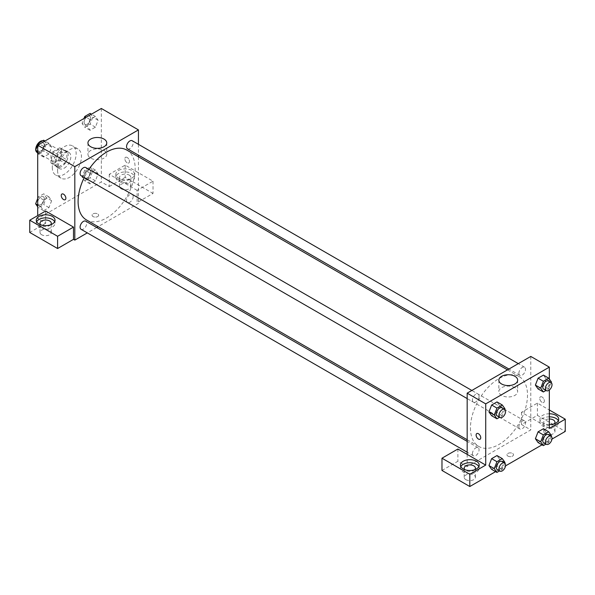 <?xml version="1.0" encoding="UTF-8"?>
<svg xmlns="http://www.w3.org/2000/svg" width="595" height="595" viewBox="0 0 595 595"><rect width="100%" height="100%" fill="white"/><g stroke="black" fill="none" stroke-linecap="round" stroke-linejoin="round"><path stroke-width="0.45" stroke-dasharray="2.98 2.23" d="M35.737 149.933A6.56 3.786 120 0 0 35.812 150.453M37.076 152.424A6.56 3.786 120 0 0 43.636 148.638A6.56 3.786 120 0 0 43.636 141.06A6.56 3.786 120 0 0 42.699 140.77M51.624 158.605A6.56 3.786 120 0 0 52.977 161.609A6.56 3.786 120 0 0 59.537 157.816A6.56 3.786 120 0 0 59.537 150.245A6.56 3.786 120 0 0 54.487 152A6.56 3.786 120 0 0 51.624 158.605M52.858 151.77L59.664 147.843A8.91 5.139 120 0 1 60.712 148.215A8.91 5.139 120 0 1 61.56 148.936L61.56 156.79A8.91 5.139 120 0 1 59.664 160.085L52.858 164.012A8.91 5.139 120 0 1 51.81 163.64A8.91 5.139 120 0 1 50.954 162.911L50.954 155.057A8.91 5.139 120 0 1 52.858 151.77L58.161 154.826L64.959 150.899L59.664 147.843M59.664 160.085L64.959 163.149L58.161 167.069L52.858 164.012M50.954 162.911L56.257 165.975L56.257 158.121L50.954 155.057M56.257 165.975A8.91 5.139 120 0 0 57.105 166.704A8.91 5.139 120 0 0 58.161 167.069M64.959 163.149A8.91 5.139 120 0 0 66.863 159.854L61.56 156.79M64.959 150.899A8.91 5.139 120 0 1 66.015 151.271A8.91 5.139 120 0 1 66.863 152L66.863 159.854M58.161 154.826A8.91 5.139 120 0 0 56.257 158.121M61.56 166.637A9.371 5.415 -60 0 1 56.875 167.106A9.371 5.415 -60 0 1 56.875 156.284A9.371 5.415 -60 0 1 66.246 150.87A9.371 5.415 -60 0 1 67.681 158.382A9.371 5.415 -60 0 1 61.56 166.637M64.215 168.169A9.371 5.415 120 0 0 70.336 159.914A9.371 5.415 120 0 0 68.901 152.402A9.371 5.415 120 0 0 61.679 154.908A9.371 5.415 120 0 0 57.589 164.346A9.371 5.415 120 0 0 59.53 168.63A9.371 5.415 120 0 0 64.215 168.169M66.863 152L61.56 148.936M52.286 167.403A16.868 9.743 120 0 0 55.781 175.131A16.868 9.743 120 0 0 72.65 165.388A16.868 9.743 120 0 0 72.65 145.909A16.868 9.743 120 0 0 59.649 150.423A16.868 9.743 120 0 0 52.286 167.403M57.589 170.468A16.868 9.743 120 0 0 61.077 178.188A16.868 9.743 120 0 0 77.952 168.452A16.868 9.743 120 0 0 77.952 148.966A16.868 9.743 120 0 0 64.952 153.488A16.868 9.743 120 0 0 57.589 170.468M101.329 108.476L101.329 181.944L37.701 218.677L37.701 215.613M51.646 200.708L48.969 207.61L43.614 210.704L40.936 206.896L43.614 199.987L48.969 196.9L51.646 200.708L48.969 207.61L43.614 210.704L40.936 206.896L43.614 199.987L48.969 196.9L51.646 200.708L46.351 197.644L43.666 204.554L38.311 207.64L37.701 206.777M87.383 180.077L90.061 173.175L95.416 170.081L98.093 173.896L95.416 180.798L90.061 183.892L87.383 180.077L90.061 173.175L95.416 170.081L98.093 173.896L95.416 180.798L90.061 183.892L87.383 180.077L82.08 177.02L84.758 170.118L90.113 167.024L92.79 170.832L90.113 177.734L84.758 180.828L82.08 177.02M87.383 126.445L90.061 119.543L95.416 116.449L98.093 120.264L95.416 127.166L90.061 130.26L87.383 126.445L90.061 119.543L95.416 116.449L98.093 120.264L95.416 127.166L90.061 130.26L87.383 126.445L82.08 123.388L83.977 118.494M40.936 153.265L43.614 146.363L48.969 143.269L51.646 147.077L48.969 153.979L43.614 157.073L40.936 153.265L43.614 146.363L48.969 143.269L51.646 147.077L48.969 153.979L43.614 157.073L40.936 153.265L37.701 151.398M127.174 157.459A3.28 1.897 -120 0 0 125.538 157.296A3.28 1.897 -120 0 0 125.538 161.081A3.28 1.897 -120 0 0 128.817 162.978A3.28 1.897 -120 0 0 129.316 160.345A3.28 1.897 -120 0 0 127.174 157.459A3.28 1.897 60 0 1 129.316 160.345A3.28 1.897 60 0 1 128.81 162.978A3.28 1.897 60 0 1 125.53 161.081A3.28 1.897 60 0 1 125.53 157.296A3.28 1.897 60 0 1 127.174 157.459M137.118 190.363L109.279 174.29L125.188 165.113L153.019 181.178L137.118 190.363L137.118 202.605L138.442 203.371L98.101 226.665M109.279 174.29L109.279 186.54L101.329 181.944M138.442 144.332L138.442 155.154M138.442 156.79L138.442 203.371M118.561 170.468A9.371 5.415 180 0 1 128.773 169.292A9.371 5.415 180 0 1 134.559 174.29A9.371 5.415 180 0 1 125.188 179.705A9.371 5.415 180 0 1 115.809 174.29A9.371 5.415 180 0 1 118.561 170.468M118.561 173.524A9.371 5.415 0 0 0 115.809 177.355A9.371 5.415 0 0 0 125.188 182.762A9.371 5.415 0 0 0 134.559 177.355A9.371 5.415 0 0 0 128.773 172.357A9.371 5.415 0 0 0 118.561 173.524M129.16 175.056A5.623 3.25 180 0 1 130.811 177.355A5.623 3.25 180 0 1 127.337 180.352A5.623 3.25 180 0 1 121.209 179.653A5.623 3.25 180 0 1 119.565 177.355A5.623 3.25 180 0 1 123.031 174.357A5.623 3.25 180 0 1 129.16 175.056M121.209 188.831A5.623 3.25 180 0 1 119.565 186.54A5.623 3.25 180 0 1 125.188 183.29A5.623 3.25 180 0 1 130.811 186.54A5.623 3.25 180 0 1 127.337 189.537A5.623 3.25 180 0 1 121.209 188.831M153.019 181.178L153.019 193.427L137.118 202.605M125.188 165.113L125.188 177.355L153.019 193.427M109.279 186.54L125.188 177.355M90.7 150.461A9.401 5.429 0 0 0 87.948 154.306A9.401 5.429 0 0 0 97.349 159.728A9.401 5.429 0 0 0 106.75 154.306A9.401 5.429 0 0 0 100.949 149.286A9.401 5.429 0 0 0 90.7 150.461M45.659 211.024L45.659 223.266L37.701 218.677M65.19 199.712L65.197 199.704A3.28 1.897 -120 0 0 65.197 195.919A3.28 1.897 -120 0 0 61.91 194.022L61.91 194.03M36.667 221.742A9.371 5.415 0 0 0 36.28 223.266A9.371 5.415 0 0 0 45.659 228.681A9.371 5.415 0 0 0 55.03 223.266A9.371 5.415 0 0 0 54.643 221.742M50.612 224.798A5.623 3.25 180 0 1 41.68 225.564A5.623 3.25 180 0 1 40.698 224.798M41.68 234.75A5.623 3.25 180 0 1 40.029 232.452A5.623 3.25 180 0 1 45.659 229.209A5.623 3.25 180 0 1 51.282 232.452A5.623 3.25 180 0 1 47.808 235.449A5.623 3.25 180 0 1 41.68 234.75M45.659 223.266L29.75 232.452M97.684 216.573A3.28 1.897 0 0 0 98.644 215.234A3.28 1.897 0 0 0 95.364 213.337A3.28 1.897 0 0 0 92.084 215.234A3.28 1.897 0 0 0 94.107 216.982A3.28 1.897 0 0 0 97.684 216.573A3.28 1.897 180 0 1 94.107 216.982A3.28 1.897 180 0 1 92.084 215.234A3.28 1.897 180 0 1 95.364 213.337A3.28 1.897 180 0 1 98.644 215.234A3.28 1.897 180 0 1 97.684 216.573M96.68 227.483L87.309 232.89M81.061 175.659A4.686 2.707 120 0 0 84.676 174.402A4.686 2.707 120 0 0 86.721 169.687A4.686 2.707 120 0 0 85.747 167.537M133.168 196.499A4.686 2.707 120 0 0 132.194 194.357A4.686 2.707 120 0 0 128.587 195.614A4.686 2.707 120 0 0 126.534 200.329A4.686 2.707 120 0 0 127.508 202.471A4.686 2.707 120 0 0 131.123 201.214A4.686 2.707 120 0 0 133.168 196.499M81.061 229.291A4.686 2.707 120 0 0 84.676 228.034A4.686 2.707 120 0 0 86.721 223.318A4.686 2.707 120 0 0 85.747 221.169M127.508 148.839A4.686 2.707 120 0 0 131.123 147.582A4.686 2.707 120 0 0 133.168 142.867A4.686 2.707 120 0 0 132.194 140.725M86.461 219.942A40.341 23.287 120 0 0 117.542 209.135A40.341 23.287 120 0 0 135.154 168.534A40.341 23.287 120 0 0 126.802 150.074M88.938 169.382A40.341 23.287 120 0 0 84.252 177.496M470.452 427.991A40.341 23.287 120 0 0 478.804 446.458A40.341 23.287 120 0 0 519.145 423.171A40.341 23.287 120 0 0 519.145 376.59A40.341 23.287 120 0 0 488.056 387.397A40.341 23.287 120 0 0 470.452 427.991M479.064 396.203A4.686 2.707 -60 0 1 477.019 400.918A4.686 2.707 -60 0 1 473.412 402.175A4.686 2.707 -60 0 1 473.412 396.761A4.686 2.707 -60 0 1 478.097 394.061A4.686 2.707 -60 0 1 479.064 396.203M518.885 426.846A4.686 2.707 120 0 0 519.851 428.988A4.686 2.707 120 0 0 524.545 426.288A4.686 2.707 120 0 0 524.545 420.873A4.686 2.707 120 0 0 520.93 422.13A4.686 2.707 120 0 0 518.885 426.846M472.437 453.658A4.686 2.707 120 0 0 473.412 455.807A4.686 2.707 120 0 0 478.097 453.1A4.686 2.707 120 0 0 478.097 447.693A4.686 2.707 120 0 0 474.483 448.942A4.686 2.707 120 0 0 472.437 453.658M518.885 373.214A4.686 2.707 120 0 0 519.851 375.363A4.686 2.707 120 0 0 524.545 372.656A4.686 2.707 120 0 0 524.545 367.241A4.686 2.707 120 0 0 520.93 368.498A4.686 2.707 120 0 0 518.885 373.214M467.164 454.379L467.164 466.621L530.785 429.895L521.51 424.532L537.411 415.355L565.25 431.42M530.785 356.427L530.785 429.895M507.922 456.105A3.28 1.897 0 0 0 511.499 456.514A3.28 1.897 0 0 0 513.522 454.766A3.28 1.897 0 0 0 510.242 452.869A3.28 1.897 0 0 0 506.962 454.766A3.28 1.897 0 0 0 507.922 456.105A3.28 1.897 180 0 1 506.962 454.759A3.28 1.897 180 0 1 510.242 452.869A3.28 1.897 180 0 1 513.522 454.759A3.28 1.897 180 0 1 511.499 456.506A3.28 1.897 180 0 1 507.922 456.097M545.37 433.718A5.623 3.25 0 0 0 551.498 434.424A5.623 3.25 0 0 0 554.971 431.42A5.623 3.25 0 0 0 549.341 428.177A5.623 3.25 0 0 0 543.718 431.42A5.623 3.25 0 0 0 545.37 433.718M465.84 479.637A5.623 3.25 0 0 0 471.969 480.336A5.623 3.25 0 0 0 475.435 477.339A5.623 3.25 0 0 0 469.812 474.089A5.623 3.25 0 0 0 464.189 477.339A5.623 3.25 0 0 0 465.84 479.637M495.583 471.642L505.512 465.907M542.03 444.829L551.959 439.095M441.981 470.452L457.882 461.266L467.164 466.621M554.302 423.766A5.623 3.25 180 0 1 545.37 424.532A5.623 3.25 180 0 1 543.718 422.242A5.623 3.25 180 0 1 549.341 418.992M549.341 416.827A9.371 5.415 0 0 0 542.714 418.411A9.371 5.415 0 0 0 539.97 422.242A9.371 5.415 0 0 0 549.341 427.649A9.371 5.415 0 0 0 558.72 422.242A9.371 5.415 0 0 0 558.333 420.71M549.341 424.592A9.371 5.415 180 0 1 539.97 419.178A9.371 5.415 180 0 1 542.714 415.355A9.371 5.415 180 0 1 549.341 413.763M474.773 469.686A5.623 3.25 180 0 1 465.84 470.452A5.623 3.25 180 0 1 464.851 469.686M460.828 466.621A9.371 5.415 0 0 0 460.441 468.153A9.371 5.415 0 0 0 469.812 473.568A9.371 5.415 0 0 0 479.191 468.153A9.371 5.415 0 0 0 478.804 466.621M457.882 449.024L457.882 461.266M549.341 428.363L521.51 412.29L537.411 403.105L549.341 409.992M537.411 403.105L537.411 415.355M521.51 412.29L521.51 424.532M535.396 438.738L538.081 431.836M551.416 435.614L546.113 432.55L543.436 428.742L546.121 432.543M546.113 432.55L543.428 439.46L538.073 442.546L543.436 439.46L546.113 432.55M546.121 378.918L543.436 375.11L546.113 378.926L543.428 385.828L538.073 388.922L543.436 385.828L546.113 378.926L551.416 381.983M535.396 385.106L538.081 378.204M499.674 405.731L496.989 401.93L499.666 405.738L496.981 412.64L491.634 415.734L496.989 412.64L499.666 405.738L504.969 408.802M488.956 411.926L491.634 405.024M488.956 465.558L491.634 458.648M504.969 462.427L499.666 459.37L496.989 455.562L499.674 459.362M499.666 459.37L496.981 466.272L491.634 469.366L496.989 466.272L499.666 459.37M549.341 379.037L549.341 389.993M514.906 387.695A9.401 5.429 0 0 0 504.657 386.519A9.401 5.429 0 0 0 498.848 391.532A9.401 5.429 0 0 0 508.256 396.962A9.401 5.429 0 0 0 517.657 391.532A9.401 5.429 0 0 0 514.906 387.695M480.068 439.236L480.068 439.236A3.28 1.897 -120 0 0 480.068 435.451A3.28 1.897 -120 0 0 476.788 433.554L476.788 433.554M542.052 396.984A3.28 1.897 -120 0 0 540.416 396.82A3.28 1.897 -120 0 0 540.416 400.606A3.28 1.897 -120 0 0 543.696 402.503A3.28 1.897 -120 0 0 544.194 399.877A3.28 1.897 -120 0 0 542.052 396.984A3.28 1.897 60 0 1 544.194 399.877A3.28 1.897 60 0 1 543.689 402.503A3.28 1.897 60 0 1 540.409 400.613A3.28 1.897 60 0 1 540.409 396.82A3.28 1.897 60 0 1 542.052 396.984M504.724 409.434L502.292 415.704L499.562 417.274M497.271 415.95A4.686 2.707 120 0 0 501.957 413.242A4.686 2.707 120 0 0 501.957 407.835M502.292 415.704L496.989 412.64M551.163 382.622L548.739 388.885L546.009 390.461M543.711 389.137A4.686 2.707 120 0 0 548.397 386.43A4.686 2.707 120 0 0 548.397 381.016M548.739 388.885L543.436 385.828M504.724 463.066L502.292 469.336L499.562 470.905M497.271 469.581A4.686 2.707 120 0 0 501.957 466.874A4.686 2.707 120 0 0 501.957 461.467M502.292 469.336L496.989 466.272M551.163 436.254L548.739 442.516L546.009 444.093M543.711 442.769A4.686 2.707 120 0 0 548.397 440.062A4.686 2.707 120 0 0 548.397 434.647M548.739 442.516L543.436 439.46M43.666 140.204L46.351 144.02L43.666 150.922L38.311 154.016L37.701 153.146M37.678 149.025A4.686 2.707 120 0 0 38.645 151.167A4.686 2.707 120 0 0 43.331 148.46A4.686 2.707 120 0 0 43.331 143.053A4.686 2.707 120 0 0 39.724 144.31A4.686 2.707 120 0 0 37.678 149.025A4.686 2.707 120 0 0 38.623 151.152A4.686 2.707 120 0 0 43.309 148.452A4.686 2.707 120 0 0 43.309 143.038A4.686 2.707 120 0 0 39.701 144.295A4.686 2.707 120 0 0 37.656 149.01M51.646 147.077L46.351 144.02M48.969 153.979L43.666 150.922M43.614 157.073L38.311 154.016M43.614 146.363L39.664 144.079M48.969 143.269L45.019 140.985M90.113 113.392L92.79 117.2L90.113 124.102L84.758 127.196L82.08 123.388M84.118 122.206A4.686 2.707 120 0 0 85.092 124.355A4.686 2.707 120 0 0 89.778 121.648A4.686 2.707 120 0 0 89.778 116.233A4.686 2.707 120 0 0 86.171 117.49A4.686 2.707 120 0 0 84.118 122.206A4.686 2.707 120 0 0 85.07 124.34A4.686 2.707 120 0 0 89.756 121.633A4.686 2.707 120 0 0 89.756 116.226A4.686 2.707 120 0 0 86.149 117.483A4.686 2.707 120 0 0 84.103 122.198M98.093 120.264L92.79 117.2M95.416 127.166L90.113 124.102M90.061 130.26L84.758 127.196M90.061 119.543L86.111 117.267M95.416 116.449L91.466 114.173M37.701 198.499L38.311 196.93L43.666 193.836L46.351 197.644M37.678 202.65A4.686 2.707 120 0 0 38.645 204.799A4.686 2.707 120 0 0 43.331 202.092A4.686 2.707 120 0 0 43.331 196.685A4.686 2.707 120 0 0 39.724 197.934A4.686 2.707 120 0 0 37.678 202.65A4.686 2.707 120 0 0 38.623 204.784A4.686 2.707 120 0 0 43.309 202.077A4.686 2.707 120 0 0 43.309 196.67A4.686 2.707 120 0 0 39.701 197.927A4.686 2.707 120 0 0 37.656 202.642M48.969 207.61L43.666 204.554M43.614 210.704L38.311 207.64M40.936 206.896L37.701 205.03M43.614 199.987L38.311 196.93M48.969 196.9L43.666 193.836M84.118 175.837A4.686 2.707 120 0 0 85.092 177.987A4.686 2.707 120 0 0 89.778 175.28A4.686 2.707 120 0 0 89.778 169.865A4.686 2.707 120 0 0 86.171 171.122A4.686 2.707 120 0 0 84.118 175.837A4.686 2.707 120 0 0 85.07 177.972A4.686 2.707 120 0 0 89.756 175.265A4.686 2.707 120 0 0 89.756 169.858A4.686 2.707 120 0 0 86.149 171.107A4.686 2.707 120 0 0 84.103 175.823M98.093 173.896L92.79 170.832M95.416 180.798L90.113 177.734M90.061 183.892L84.758 180.828M90.061 173.175L84.758 170.118M95.416 170.081L90.113 167.024M37.277 152.543L52.977 161.609M43.636 141.06L59.537 150.245M68.901 152.402L66.246 150.87M59.53 168.63L56.875 167.106M66.015 151.271L60.712 148.215M57.105 166.704L51.81 163.64M77.952 148.966L72.65 145.909M61.077 178.188L55.781 175.131M115.809 174.29L115.809 177.355M134.559 174.29L134.559 177.355M130.811 186.54L130.811 177.355M119.565 186.54L119.565 177.355M87.948 142.919L87.948 154.306M106.75 142.919L106.75 154.306M36.28 220.209L36.28 223.266M55.03 220.209L55.03 223.266M51.282 232.452L51.282 223.266M40.029 232.452L40.029 223.266M519.145 376.59L507.505 369.867M478.804 446.458L467.164 439.742M467.164 398.568L473.412 402.175M471.85 390.454L478.097 394.061M524.545 420.873L132.194 194.357M519.851 428.988L127.508 202.471M478.097 447.693L467.164 441.378M473.412 455.807L467.164 452.2M524.545 367.241L518.297 363.634M519.851 375.363L508.926 369.049M554.971 431.42L554.971 422.242M543.718 431.42L543.718 422.242M539.97 419.178L539.97 422.242M558.72 419.178L558.72 422.242M475.435 477.339L475.435 468.153M464.189 477.339L464.189 468.153M460.441 465.097L460.441 468.153M479.191 465.097L479.191 468.153M498.848 380.146L498.848 391.532M517.657 380.146L517.657 391.532"/><path stroke-width="0.89" d="M42.699 140.77A6.56 3.786 120 0 0 38.05 143.425A6.56 3.786 120 0 0 35.715 149.419A6.56 3.786 120 0 0 35.737 149.933M35.812 150.453A6.56 3.786 120 0 0 37.076 152.424L37.277 152.543M37.701 215.613L37.701 145.21L101.329 108.476L138.442 129.903L138.442 144.332M138.442 155.154L138.442 156.79M90.7 139.074A9.401 5.429 180 0 1 100.949 137.899A9.401 5.429 180 0 1 106.75 142.919A9.401 5.429 180 0 1 97.349 148.341A9.401 5.429 180 0 1 87.948 142.919A9.401 5.429 180 0 1 90.7 139.074M87.309 232.89L74.814 240.105L74.814 166.637L37.701 145.21M74.814 166.637L138.442 129.903M61.91 194.022A3.28 1.897 -120 0 0 61.411 196.655A3.28 1.897 -120 0 0 63.553 199.548A3.28 1.897 60 0 1 61.411 196.655A3.28 1.897 60 0 1 61.91 194.03A3.28 1.897 60 0 1 65.19 195.919A3.28 1.897 60 0 1 65.19 199.712A3.28 1.897 60 0 1 63.553 199.548A3.28 1.897 -120 0 0 65.197 199.704M73.49 227.097L45.659 211.024L29.75 220.209L57.589 236.282L73.49 227.097L73.49 239.339L74.814 240.105M39.032 216.379A9.371 5.415 180 0 1 49.244 215.212A9.371 5.415 180 0 1 55.03 220.209A9.371 5.415 180 0 1 45.659 225.617A9.371 5.415 180 0 1 36.28 220.209A9.371 5.415 180 0 1 39.032 216.379M54.643 221.742A9.371 5.415 0 0 0 39.032 219.443A9.371 5.415 0 0 0 36.667 221.742M40.698 224.798A5.623 3.25 180 0 1 40.029 223.266A5.623 3.25 180 0 1 43.502 220.269A5.623 3.25 180 0 1 49.63 220.976A5.623 3.25 180 0 1 51.282 223.266A5.623 3.25 180 0 1 50.612 224.798M57.589 236.282L57.589 248.524L73.49 239.339M29.75 220.209L29.75 232.452L57.589 248.524M98.101 226.665L96.68 227.483M471.85 390.454L85.747 167.537A4.686 2.707 120 0 0 81.061 170.244A4.686 2.707 120 0 0 81.061 175.659L467.164 398.568M467.164 441.378L85.747 221.169A4.686 2.707 120 0 0 82.14 222.426A4.686 2.707 120 0 0 80.094 227.141A4.686 2.707 120 0 0 81.061 229.291L467.164 452.2M518.297 363.634L132.194 140.725A4.686 2.707 120 0 0 128.587 141.982A4.686 2.707 120 0 0 126.534 146.697A4.686 2.707 120 0 0 127.508 148.839L508.926 369.049M507.505 369.867L126.802 150.074A40.341 23.287 120 0 0 88.938 169.382M84.252 177.496A40.341 23.287 120 0 0 78.101 201.474A40.341 23.287 120 0 0 86.461 219.942L467.164 439.742M467.164 454.379L457.882 449.024L441.981 458.21L469.812 474.274L485.721 465.097L467.164 454.379L467.164 393.161L530.785 356.427L549.341 367.137L549.341 379.037M441.981 458.21L441.981 470.452L469.812 486.524L495.583 471.642M505.512 465.907L542.03 444.829M551.959 439.095L565.25 431.42L565.25 419.178L549.341 428.363L549.341 389.993M549.341 418.992A5.623 3.25 180 0 1 553.32 419.944A5.623 3.25 180 0 1 554.971 422.242A5.623 3.25 180 0 1 554.302 423.766M558.333 420.71A9.371 5.415 0 0 0 549.341 416.827M549.341 413.763A9.371 5.415 180 0 1 558.72 419.178A9.371 5.415 180 0 1 549.341 424.592M464.851 469.686A5.623 3.25 180 0 1 464.189 468.153A5.623 3.25 180 0 1 469.812 464.911A5.623 3.25 180 0 1 475.435 468.153A5.623 3.25 180 0 1 474.773 469.686M478.804 466.621A9.371 5.415 0 0 0 463.185 464.331A9.371 5.415 0 0 0 460.828 466.621M463.185 461.266A9.371 5.415 180 0 1 473.404 460.091A9.371 5.415 180 0 1 479.191 465.097A9.371 5.415 180 0 1 469.812 470.504A9.371 5.415 180 0 1 460.441 465.097A9.371 5.415 180 0 1 463.185 461.266M469.812 474.274L469.812 486.524M549.341 409.992L565.25 419.178M543.376 434.9L538.073 431.836L543.436 428.742L538.073 431.836L535.396 438.738L538.073 442.546L535.396 438.738L540.699 441.802L543.376 434.9L548.739 431.806L551.416 435.614L551.163 436.254M546.009 390.461L543.376 391.979L538.073 388.922L535.388 385.114L538.073 378.204L543.436 375.11L538.073 378.204L543.376 381.269L548.739 378.175L551.416 381.983L551.163 382.622M499.562 417.274L496.937 418.798L491.634 415.734L488.949 411.933L491.634 405.016L496.989 401.93L491.634 405.016L496.937 408.081L502.292 404.987L504.969 408.802L504.724 409.434M496.937 461.713L491.634 458.648L496.989 455.562L491.634 458.648L488.956 465.558L491.634 469.366L488.956 465.558L494.252 468.615L496.937 461.713L502.292 458.619L504.969 462.427L504.724 463.066M485.721 465.097L485.721 403.871L549.341 367.137M514.906 376.308A9.401 5.429 180 0 1 517.657 380.146A9.401 5.429 180 0 1 508.256 385.575A9.401 5.429 180 0 1 498.848 380.146A9.401 5.429 180 0 1 504.657 375.133A9.401 5.429 180 0 1 514.906 376.308M485.721 403.871L467.164 393.161M476.788 433.554A3.28 1.897 -120 0 0 476.29 436.18A3.28 1.897 -120 0 0 478.432 439.073A3.28 1.897 60 0 1 476.283 436.18A3.28 1.897 60 0 1 476.788 433.554A3.28 1.897 60 0 1 480.068 435.451A3.28 1.897 60 0 1 480.068 439.236A3.28 1.897 60 0 1 478.432 439.073A3.28 1.897 -120 0 0 480.068 439.236M496.937 418.798L494.252 414.983L496.937 408.081M504.605 409.367L501.957 407.835A4.686 2.707 120 0 0 498.342 409.092A4.686 2.707 120 0 0 496.297 413.808A4.686 2.707 120 0 0 497.271 415.95L499.919 417.482A4.686 2.707 120 0 0 504.605 414.774A4.686 2.707 120 0 0 504.605 409.367A4.686 2.707 120 0 0 500.997 410.617A4.686 2.707 120 0 0 498.952 415.332A4.686 2.707 120 0 0 499.919 417.482M491.634 415.734L488.956 411.926L494.252 414.983M502.292 404.987L496.989 401.93M543.376 391.979L540.699 388.171L543.376 381.269M551.052 382.548L548.397 381.016A4.686 2.707 120 0 0 544.789 382.273A4.686 2.707 120 0 0 542.744 386.988A4.686 2.707 120 0 0 543.711 389.137L546.366 390.67A4.686 2.707 120 0 0 551.052 387.962A4.686 2.707 120 0 0 551.052 382.548A4.686 2.707 120 0 0 547.437 383.805A4.686 2.707 120 0 0 545.392 388.52A4.686 2.707 120 0 0 546.366 390.67M538.073 388.922L535.396 385.106L540.699 388.171M548.739 378.175L543.436 375.11M499.562 470.905L496.937 472.423L494.252 468.615M504.605 462.992L501.957 461.467A4.686 2.707 120 0 0 498.342 462.717A4.686 2.707 120 0 0 496.297 467.432A4.686 2.707 120 0 0 497.271 469.581L499.919 471.114A4.686 2.707 120 0 0 504.605 468.406A4.686 2.707 120 0 0 504.605 462.992A4.686 2.707 120 0 0 500.997 464.249A4.686 2.707 120 0 0 498.952 468.964A4.686 2.707 120 0 0 499.919 471.114M496.937 472.423L491.634 469.366M502.292 458.619L496.989 455.562M546.009 444.093L543.376 445.61L540.699 441.802M551.052 436.18L548.397 434.647A4.686 2.707 120 0 0 544.789 435.904A4.686 2.707 120 0 0 542.744 440.62A4.686 2.707 120 0 0 543.711 442.769L546.366 444.294A4.686 2.707 120 0 0 551.052 441.594A4.686 2.707 120 0 0 551.052 436.18A4.686 2.707 120 0 0 547.437 437.437A4.686 2.707 120 0 0 545.392 442.152A4.686 2.707 120 0 0 546.366 444.294M543.376 445.61L538.073 442.546M548.739 431.806L543.436 428.742M37.701 153.146L35.633 150.2L38.311 143.298L43.666 140.204L45.019 140.985M37.701 151.398L35.633 150.2M39.664 144.079L38.311 143.298M83.977 118.494L84.758 116.486L90.113 113.392L91.466 114.173M86.111 117.267L84.758 116.486M37.701 206.777L35.633 203.832L37.701 198.499M37.701 205.03L35.633 203.832"/></g></svg>
